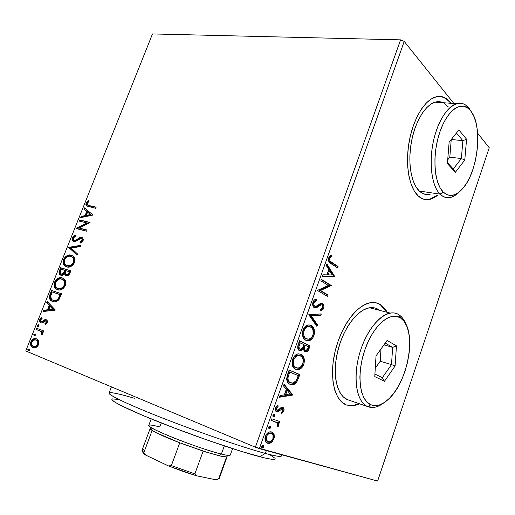 <?xml version="1.0" encoding="UTF-8"?>
<svg xmlns="http://www.w3.org/2000/svg" width="515" height="515" viewBox="0 0 515 515"><rect width="100%" height="100%" fill="white"/><g stroke="black" fill="none" stroke-linecap="round" stroke-linejoin="round"><path stroke-width="0.77" d="M425.1 199.543L429.542 199.337L437.216 195.378L431.699 198.674L426.768 199.659L425.113 199.55M441.136 96.569L445.758 98.487L451.056 103.303L446.222 98.52L441.6 96.601L436.611 96.685L431.448 98.835L426.311 103L421.431 109.045L417.021 116.757L413.281 125.808L410.371 135.812L408.434 146.324L407.545 156.895L407.732 167.053L408.974 176.368L411.202 184.467L414.292 191.033L418.109 195.848L422.48 198.764L427.218 199.723L432.143 198.745L437.66 195.449L429.986 199.408C425.68 200.354 421.721 199.17 418.109 195.848C409.18 187.602 405.08 164.909 409.103 142.005C413.075 119.094 424.572 100.019 435.671 96.929C441.284 95.442 446.157 97.238 450.303 102.318L449.846 102.279C446.975 98.732 443.673 96.775 439.939 96.402L439.958 96.402M346.589 405.06L352.376 405.685L359.187 403.676L356.515 404.784M380.192 304.603L384.357 308.421L386.475 311.581L380.192 304.603L386.92 311.691L384.802 308.53L380.643 304.719L375.744 302.736L370.279 302.73L364.446 304.745L358.472 308.768L352.601 314.665L347.091 322.242L342.185 331.197L338.104 341.149L335.04 351.674L333.121 362.296L332.445 372.557L333.012 382.008L334.789 390.248L337.679 396.962L341.529 401.893L346.164 404.893L351.378 405.904L356.953 404.932L359.625 403.824L352.814 405.839L346.164 404.893C334.319 400.374 328.988 376.896 335.091 351.455C341.078 326.008 357.095 304.623 370.51 302.691C374.251 302.112 377.63 302.788 380.643 304.719L376.253 302.846M259.354 448.636L404.23 41.4L453.895 103.515L404.23 41.4L259.354 448.636L377.624 481.062L255.369 447.207L25.75 350.953L152.492 33.939L400.586 39.855L255.369 447.207L259.354 448.636M477.617 133.192L489.25 147.741L377.624 481.062L489.25 147.741L477.617 133.192M271.527 431.905L273.182 433.978L274.102 434.345L272.087 432.098L269.274 432.053L266.68 433.945L265.18 436.997L264.903 438.954L265.682 441.735L266.976 442.984L268.502 443.415L270.259 443.106L272.396 441.606L274.334 437.628L274.102 434.345L273.182 433.978L273.072 438.523L273.993 438.889L274.102 434.345L271.708 431.956L270.369 431.802C268.386 431.892 266.725 433.398 265.392 436.334C264.543 440.312 265.309 442.63 267.691 443.273L268.985 443.415L271.173 442.63L273.993 438.889L273.072 438.523L270.253 442.256L271.173 442.63L270.253 442.256L268.064 443.042L266.873 442.926L269.339 442.733L271.946 440.679M271.785 418.811L271.238 420.356L277.218 422.854L277.836 424.186L277.347 425.808L277.958 426.813L278.834 424.798L278.248 422.654L279.445 423.04L279.98 421.515L271.785 418.811L271.238 420.356L276.748 422.429L277.74 425.171L277.347 425.808L277.958 426.813L278.647 425.744L278.248 422.654L279.445 423.04L279.98 421.515L271.785 418.811M283.855 411.022L283.939 408.569L282.445 407.294L280.907 407.674L278.171 410.223L276.845 410.037L276.491 408.395L278.222 406.174L277.778 405.022L275.731 407.314L275.325 410.037L276.561 411.781L278.441 411.672L281.86 408.878L282.613 409.135L282.954 410.094L282.529 411.356L281.299 412.425L281.673 413.558L283.668 411.472L283.855 411.022L282.935 410.674L281.402 412.74L282.935 410.674L283.855 411.022C284.319 408.987 283.958 407.771 282.774 407.378L281.357 407.423L277.714 410.365L277.263 410.313L276.613 407.977L278.222 406.174L277.778 405.022L275.538 407.79C275.029 410.062 275.441 411.421 276.761 411.865L278.203 411.794L281.898 408.871L282.838 410.77L281.299 412.425L281.673 413.558L283.855 411.022M287.499 374.605L286.598 379.008L287.319 381.782L289.211 383.868L292.378 384.744L294.284 384.261L296.634 382.259L299.885 374.579L289.134 370.002L287.499 374.605C286.037 380.051 286.919 383.295 290.138 384.338L292.707 384.724L296.82 381.995L299.885 374.579L289.134 370.002L287.499 374.605M299.537 340.737L297.683 346.73L297.87 348.584L299.009 350.393L299.981 350.87L301.436 350.728L303.341 348.913L304.333 351.391L306.013 351.996L307.783 351.069L309.077 348.565L310.036 345.842L299.537 340.737L298.14 344.657C297.322 347.844 297.786 349.865 299.537 350.709L300.799 350.908L303.341 348.913L304.925 351.784L306.161 351.983C307.429 351.764 308.401 350.625 309.077 348.565L310.036 345.842L299.537 340.737M308.865 314.491L316.905 326.42L317.465 324.823L311.343 315.978L320.748 315.547L321.309 313.95L308.775 314.742L316.905 326.42L317.465 324.823L311.343 315.978L320.748 315.547L321.309 313.95L308.865 314.491M320.832 280.83L328.312 285.432L317.414 290.441L327.501 296.434L328.016 294.979L320.536 290.512L331.351 285.535L321.354 279.349L320.832 280.83L328.312 285.432L317.414 290.441L327.501 296.434L328.016 294.979L320.536 290.512L331.351 285.535L321.354 279.349L320.832 280.83M331.576 262.187L330.102 261.008L329.574 259.547L329.954 257.983L331.634 256.219L331.132 254.964L329.787 255.994L328.615 258.054L328.364 259.991L328.892 261.742L337.57 267.942L338.078 266.5L330.63 261.974L338.078 266.5L331.576 262.187C330.212 261.82 329.594 260.577 329.735 258.453L331.634 256.219L331.132 254.964L328.705 257.783C328.203 261.041 328.95 262.972 330.958 263.577L337.57 267.942L338.078 266.5L337.138 266.287L336.746 267.394L337.138 266.287L330.63 261.974L331.576 262.187M334.596 276.362L326.851 263.892L326.285 265.489L328.802 269.525L326.903 274.868L322.976 274.791L322.403 276.401L334.512 276.607L333.565 276.381L334.596 276.362L326.851 263.892L326.285 265.489L328.802 269.525L326.903 274.868L322.976 274.791L322.403 276.401L334.596 276.362M312.966 302.054L312.663 304.835L314.079 307.552L316.487 307.777L320.407 305.131L321.656 304.841L322.718 305.949L322.744 307.191L322.178 308.44L320.427 309.451L320.639 310.951L323.047 309.386L323.761 307.835L323.909 305.878L323.246 304.153L322.087 303.309L320.349 303.528L316.043 306.316L315.135 306.348L314.298 305.717L313.835 304.352L314.066 302.543L315.38 300.985L316.86 300.509L316.764 299.009L314.208 300.084L312.966 302.054C312.335 304.925 312.785 306.811 314.317 307.706L315.882 307.944L321.173 304.829L322.03 304.989L322.622 307.629L320.427 309.451L320.639 310.951L323.639 308.234C324.186 305.801 323.806 304.223 322.506 303.496L320.703 303.367L316.043 306.316L314.858 306.232C313.88 305.64 313.616 304.41 314.066 302.543L316.86 300.509L316.448 299.054C315.071 299.073 313.912 300.071 312.966 302.054M311.89 326.542L309.708 324.939L310.648 325.21L308.041 324.984L305.794 326.053L303.747 328.435L302.517 331.905L302.524 335.323L303.464 337.995L304.989 339.771L307.918 340.846L310.127 340.318L312.315 338.587L313.989 335.542L314.581 332.021L314.06 329.001L312.431 326.388L310.185 325.158C313.152 326.607 314.111 329.973 313.056 335.265L313.989 335.542C315.045 330.244 314.092 326.87 311.124 325.428L308.318 324.933C306.161 325.171 304.391 326.896 302.994 330.096C301.899 335.535 302.865 338.947 305.897 340.331L308.582 340.808C310.783 340.576 312.586 338.825 313.989 335.542L313.056 335.265C311.652 338.542 309.85 340.299 307.648 340.524L306.258 340.492L308.079 340.447L310.313 339.334L312.721 336.121L313.648 331.75L312.817 327.997M301.719 355.26L300.419 354.062L297.754 353.96L295.462 355.125L293.383 357.59L292.14 361.092L292.166 364.491L293.132 367.098L294.702 368.785L297.696 369.725L299.949 369.094L302.176 367.272L303.869 364.169L304.462 360.648L303.914 357.674L302.241 355.15L299.968 353.966C303.007 355.26 303.998 358.562 302.942 363.867L303.869 364.169C304.925 358.858 303.94 355.556 300.902 354.262L298.314 353.85C296.022 354.075 294.123 355.878 292.623 359.277C291.522 364.723 292.526 368.064 295.629 369.3L298.095 369.693C300.438 369.48 302.363 367.639 303.869 364.169L302.942 363.867C301.436 367.337 299.511 369.178 297.168 369.384L295.616 369.294L299.022 368.785L301.655 366.429M292.732 394.812L284.074 384.235L283.482 385.896L286.295 389.321L284.325 394.876L280.044 395.578L279.445 397.252L292.732 394.812L291.722 394.728L292.732 394.812L284.074 384.235L283.482 385.896L286.295 389.321L284.325 394.876L280.044 395.578L279.445 397.252L292.642 395.063L291.722 394.728L279.632 396.73L291.805 394.484L292.732 394.812M274.321 414.189L273.587 414.298L272.918 415.154L272.899 416.229L273.407 416.757L274.521 416.32L274.83 414.717L273.993 414.15L272.918 415.154L273.735 416.802L274.804 415.792L274.321 414.189M270.118 426.027L269.371 426.143L268.701 427.012L268.682 428.087L269.197 428.602L270.317 428.145L270.632 426.542L269.802 425.989L268.701 427.012L269.512 428.641L270.607 427.617L270.118 426.027M263.223 445.423L262.47 445.565L261.794 446.447L261.781 447.516L262.302 448.018L263.435 447.522L263.751 445.919L262.94 445.391L261.794 446.447L262.586 448.044L263.725 446.988L263.223 445.423M38.541 340.981L37.659 339.585L35.747 338.58L33.533 338.864L32.052 339.887L30.939 341.683L30.514 343.756L31.724 346.827L33.243 347.728L35.149 347.78L36.687 347.071L37.988 345.668L38.76 343.717L38.78 341.793L37.344 339.301L36.423 338.773C34.376 337.93 32.548 338.902 30.939 341.683C30.224 344.213 30.591 346.022 32.039 347.11L32.902 347.606L35.953 347.496L38.458 344.728L38.541 340.981M36.481 328.177L36.005 329.368L40.292 331.113L41.477 332.085L41.857 333.443L41.419 334.28L41.973 335.162L42.758 333.585L42.217 331.776L43.299 332.194L43.775 330.99L36.481 328.177L36.005 329.368L40.872 331.473L41.973 335.162L42.59 334.344L42.217 331.776L43.299 332.194L43.775 330.99L36.481 328.177M47.226 322.705L47.271 320.723L45.899 319.615L44.515 319.841L42.082 321.727L40.897 321.508L40.685 319.854L42.101 318.508L41.702 317.575L39.739 319.654L39.546 321.347L40.479 322.789L42.121 322.989L45.578 320.864L46.369 322.165L44.902 323.684L45.256 324.624L46.839 323.381L47.226 322.705L46.756 320.015L46.202 319.699L44.921 319.661L42.082 321.727L40.981 321.579L40.685 319.854L42.101 318.508L41.702 317.575L39.739 319.654L40.279 322.648L42.121 322.989L44.979 320.948L45.758 320.909L46.292 322.442L44.902 323.684L45.256 324.624L47.226 322.705M50.142 293.981L49.382 297.065L50.064 299.55L51.828 301.185L54.777 301.899L56.56 301.526L58.749 299.936L61.697 293.801L51.571 290.421L50.142 293.981L50.843 294.258L52.26 290.698L51.571 290.421L50.142 293.981C48.996 297.001 49.26 299.196 50.94 300.573L52.685 301.558C54.687 302.453 56.766 301.841 58.922 299.724L61.697 293.801L51.571 290.421L61.684 293.846L52.26 290.698L50.843 294.258L50.142 293.981M60.635 267.723L59.038 272.351L59.244 273.742L60.352 275.042L62.643 275.152L64.414 273.639L65.431 275.486L67.072 275.86L68.778 275.029L69.976 272.995L70.838 270.813L60.635 267.723L70.806 270.896L60.635 267.723L59.425 270.761C58.807 272.538 58.968 273.858 59.907 274.72L60.854 275.248C62.058 275.641 63.248 275.107 64.414 273.639L65.154 275.268L66.017 275.757C67.639 276.233 68.959 275.313 69.976 272.995L70.838 270.813L60.635 267.723M68.791 247.316L77.025 255.26L77.533 253.979L71.205 248.095L80.495 246.537L81.003 245.262L68.791 247.316L69.461 247.631L80.816 245.719L69.461 247.631L68.791 247.316L77.025 255.26L77.533 253.979L71.205 248.095L80.495 246.537L81.003 245.262L68.791 247.316M79.265 221.096L86.938 222.963L76.272 228.596L86.591 231.196L87.054 230.031L79.336 228.094L90.073 222.441L79.722 219.95L79.265 221.096L86.938 222.963L76.375 228.332L86.591 231.196L87.054 230.031L79.336 228.094L90.073 222.441L79.722 219.95L79.265 221.096M89.217 205.594L87.144 204.487L87.389 203.032L89.005 201.397L88.445 200.638L86.057 203.399L85.889 204.809L86.481 205.916L95.7 208.298L96.163 207.139L89.874 205.942L96.086 207.326L89.874 205.942L87.395 204.906L87.19 203.412L89.005 201.397L88.445 200.638L86.134 203.193L86.372 205.807L95.7 208.298L96.163 207.139L89.217 205.594M93.003 215.07L84.544 207.886L84.048 209.135L86.732 211.42L85.052 215.631L81.145 216.397L80.643 217.645L93.003 215.07L84.544 207.886L84.048 209.135L86.732 211.42L85.052 215.631L81.145 216.397L80.643 217.645L93.003 215.07M74.521 240.544L73.69 240.093L73.426 237.879L76.072 235.96L75.93 234.885L72.351 237.685L72.145 239.752L72.956 241.155L75.402 241.548L79.96 238.69L81.376 238.445L82.11 239.057L82.188 239.977L81.396 241.258L79.934 242.011L80.211 243.099L82.58 241.58L83.346 239.906L82.574 237.64L80.919 237.203L75.776 240.202L73.98 240.312L73.362 239.597L73.342 238.11L73.954 237.074L76.072 235.96L75.93 234.885L73.478 236.07L72.351 237.685L73.021 238.007L75.995 235.387L75.119 235.748M71.282 255.15L69.332 254.964L67.227 255.575L65.173 257.062L63.937 258.813L63.229 260.873L63.319 263.423L64.066 265.071L65.766 266.558L68.617 267.137L70.761 266.551L72.866 265.032L74.121 263.223L74.894 260.584L74.514 258.028L72.982 256L71.282 255.15C68.392 254.281 65.849 255.73 63.641 259.483C62.791 262.354 63.152 264.472 64.723 265.837L66.647 266.905C69.57 267.864 72.164 266.403 74.43 262.541C75.235 259.734 74.887 257.667 73.368 256.341L71.282 255.15M62.218 277.888L60.281 277.649L57.835 278.403L56.135 279.684L54.738 281.776L54.184 283.52L54.255 286.115L55.408 288.349L57.107 289.559L59.508 290.009L61.646 289.462L63.744 287.969L65.16 285.819L65.785 283.488L65.418 280.881L63.905 278.789L62.218 277.888C59.354 276.935 56.811 278.345 54.596 282.117C53.721 285.143 54.127 287.357 55.813 288.754L57.551 289.733C60.455 290.769 63.042 289.353 65.308 285.471C66.145 282.49 65.74 280.315 64.092 278.956L62.218 277.888M55.272 309.959L47.168 301.442L46.653 302.73L49.228 305.44L47.489 309.785L43.659 310.223L43.138 311.511L55.195 310.159L47.168 301.442L46.653 302.73L49.228 305.44L47.489 309.785L43.659 310.223L43.138 311.511L55.272 309.959M38.689 324.662L37.466 325.345L37.898 326.652L39.121 325.976L38.689 324.662L37.466 325.345L37.685 326.529L39.121 325.976L38.689 324.662M35.033 333.823L33.81 334.499L34.235 335.819L35.458 335.149L35.033 333.823L33.81 334.499L34.035 335.703L35.458 335.149L35.033 333.823M29.046 348.822L27.823 349.479L28.241 350.824L29.213 350.567L29.484 349.292L29.046 348.822L27.823 349.479L28.241 350.824L29.464 350.161L29.046 348.822M152.492 33.939L400.586 39.855L404.23 41.4L400.586 39.855L255.369 447.207L25.75 350.953L152.492 33.939M350.94 405.749L352.814 405.839M86.372 205.807L87.183 206.296L86.79 203.541L86.134 203.193L86.79 203.541L88.838 201.172L86.79 203.541L86.514 204.783L86.893 206M88.091 205.292L89.462 205.846M89.082 205.743L88.619 205.588M81.505 217.478L81.808 216.731L81.145 216.397L81.808 216.731L85.715 215.972L85.052 215.631L85.715 215.972L87.389 211.762L84.048 209.135L84.705 209.476L85.136 208.388L84.705 209.476L87.389 211.762L85.715 215.972L81.808 216.731L81.505 217.478M91.104 214.922L87.595 212.161L91.104 214.922L90.447 214.581L86.308 215.386L86.971 215.727L91.104 214.922L86.971 215.727L86.308 215.386L87.595 212.161L91.104 214.922M79.992 221.276L80.385 220.278L79.722 219.95L90.009 222.602L80.385 220.278L79.992 221.276M79.999 228.422L86.996 230.179L79.999 228.422M76.993 228.776L76.375 228.332L77.038 228.66L87.602 223.298L86.938 222.963L87.602 223.298L76.993 228.776M75.473 240.331L74.315 240.447L76.143 240.653L75.473 240.331L76.143 240.653L78.55 239.16L77.881 238.838L75.473 240.331M79.98 237.454L77.881 238.838L78.55 239.16L80.649 237.776L79.98 237.454L82.464 237.589L79.98 237.454M81.486 241.941L80.61 242.333L82.748 240.647L82.078 240.325L79.934 242.011L80.746 242.88L79.934 242.011L80.211 243.099L83.14 240.621L82.767 237.808L81.795 237.267L82.535 237.608L81.125 237.615L79.439 238.509M73.774 241.587L73.021 238.007L72.351 237.685L72.847 241.052L73.838 241.606L81.376 238.445L81.885 238.728L82.078 240.325L82.748 240.647L82.555 239.05L81.924 238.748M74.823 235.909L73.021 238.007L73.001 240.621M73.227 241.02L73.626 241.471M82.773 239.366L82.812 240.473L82.059 241.58M78.995 238.825L78.544 239.166M77.958 239.597L76.445 240.518M75.84 240.75L75.254 240.808M77.121 255.022L68.714 247.515L69.461 247.631L77.121 255.022M66.358 266.809L65.405 266.133C63.834 264.768 63.474 262.65 64.317 259.785L63.641 259.483L64.317 259.785C66.525 256.032 69.074 254.59 71.958 255.459L68.971 255.466L66.853 256.502M65.978 257.243L64.317 259.785L63.815 262.515L64.394 264.762L66.145 266.686M67.085 265.746L67.806 266.03C70.124 266.783 72.197 265.631 74.025 262.586L72.351 264.916M72.209 256.908L72.615 257.133M73.439 257.861L74.398 260.899L74.025 262.586L73.349 262.283C71.514 265.334 69.441 266.48 67.124 265.734L65.534 264.845C64.278 263.751 64.002 262.051 64.69 259.747C66.474 256.753 68.514 255.614 70.819 256.328L72.486 257.262C73.703 258.343 73.986 260.017 73.349 262.283L74.025 262.586C74.669 260.32 74.379 258.652 73.169 257.564L71.74 256.708M71.939 265.238L70.22 266.068L68.559 266.191M68.192 266.126L67.806 266.03M66.132 275.783L65.102 273.935L64.414 273.639L65.102 273.935L66.132 275.783M60.944 275.274L60.596 275.016C59.656 274.154 59.489 272.834 60.107 271.057L59.425 270.761L60.107 271.057L61.324 268.019L59.727 272.647L59.933 274.032L60.944 275.274M65.424 271.244L65.663 270.652L65.424 271.244L64.742 270.948L65.424 271.244L63.976 273.78L62.309 274.431M65.032 272.178L64.69 272.866M66.821 274.72L67.156 274.856C68.115 275.152 68.901 274.598 69.506 273.201L68.823 272.905C68.218 274.302 67.433 274.856 66.467 274.566L65.849 274.212L66.023 270.678L69.995 271.972L69.313 271.675L68.823 272.905L69.506 273.201L69.995 271.972L68.469 274.688M67.851 274.926L67.459 274.926M61.716 274.244L60.744 273.748L60.667 270.549L61.208 269.203L65.663 270.652L64.98 270.356L63.873 272.789L64.562 273.079L63.873 272.789L61.324 274.077L62.006 274.366L64.562 273.079M68.823 272.905L67.78 274.398L66.068 274.386L65.341 272.944L66.023 270.678L69.313 271.675L68.823 272.905M57.365 289.636L56.502 289.037C54.822 287.634 54.416 285.426 55.285 282.4L54.596 282.117L55.285 282.4C57.5 278.634 60.043 277.225 62.907 278.177L61.961 277.971M61.536 277.933L57.828 279.117M56.946 279.851L55.588 281.731L54.873 283.797L54.951 286.392L56.096 288.632M55.813 288.754L57.068 289.456M62.804 279.491L63.551 279.896M63.796 280.076L64.118 280.366M64.369 280.649L65.186 282.362L65.244 284.325L64.678 286.012L63.248 287.801M62.836 288.123L61.118 288.921L58.716 288.831C61.021 289.642 63.088 288.522 64.929 285.465L64.233 285.181C62.399 288.245 60.326 289.366 58.028 288.548L56.586 287.737C55.247 286.623 54.931 284.847 55.639 282.413C57.429 279.407 59.463 278.293 61.749 279.072L63.255 279.909C64.575 281.016 64.903 282.774 64.233 285.181L64.929 285.465C65.592 283.063 65.263 281.306 63.944 280.199L62.463 279.368L63.924 280.701L64.613 282.941L64.233 285.181L62.959 287.138L60.429 288.645L57.313 288.245L55.665 286.514L55.26 285.085L55.446 282.973L56.18 281.357L58.53 279.317L60.203 278.873L62.463 279.368M58.182 288.612L58.716 288.831M52.833 301.61L51.635 300.844C49.955 299.466 49.691 297.271 50.843 294.258L50.097 297.001L50.303 298.848L51.384 300.606L52.833 301.61M54.648 300.85L53.863 300.644C55.504 301.378 57.184 300.844 58.91 299.035L58.208 298.764L58.91 299.035L60.558 295.707L59.862 295.43L60.558 295.707L60.867 294.921L60.178 294.644L58.208 298.764C56.489 300.573 54.802 301.108 53.161 300.374L51.751 299.582L50.612 296.46L52.124 291.947L60.867 294.921L58.176 299.839M57.68 300.219L55.053 300.902M43.987 311.421L44.361 310.481L43.659 310.223L48.198 310.049L47.489 309.785L48.198 310.049L49.923 305.71L46.653 302.73L47.348 303L47.734 302.041L47.348 303L49.923 305.71L48.198 310.049L44.361 310.481L43.987 311.421M53.483 309.451L50.052 306.316L53.483 309.451L48.725 309.644L53.483 309.451L48.725 309.644L50.052 306.316L53.483 309.451M47.097 322.145L46.723 323.15L45.61 323.935L45.764 324.341L44.902 323.684L45.61 323.935L47 322.693L46.292 322.442L47 322.693L46.73 321.315L46.157 321.109M40.872 322.796L40.447 319.912L39.739 319.654L40.447 319.912L41.921 318.083L40.267 320.491L40.749 322.66M41.985 322.004L41.271 321.753L42.79 321.978L42.082 321.727L42.79 321.978L44.052 320.993L43.344 320.736L44.052 320.993L45.623 319.918L44.921 319.661L46.524 319.854L45.423 319.995L44.052 320.993M43.736 321.283L42.951 321.901M42.79 321.978L42.172 322.055M46.633 321.244L47.039 321.791M38.76 324.959L38.11 325.821L38.31 326.697L38.181 325.589L37.466 325.345L38.181 325.589L38.998 324.875M43.305 332.169L42.217 331.776L43.305 332.169M42.14 334.525L41.419 334.28L42.133 334.525L42.481 334.035L41.767 333.791L42.481 334.035L41.58 331.718L36.005 329.368L36.72 329.613L37.183 328.448L36.72 329.613L39.153 330.559M41 331.357L41.445 331.615M41.998 332.098L42.481 334.035M35.104 334.106L34.486 334.853L34.666 335.864L34.524 334.737L33.81 334.499L34.524 334.737L35.329 334.029M33.501 347.799L32.902 347.606L33.501 347.799M32.445 347.059L32.76 347.342C31.306 346.254 30.939 344.445 31.66 341.921L30.939 341.683L31.66 341.921C33.024 339.411 34.66 338.387 36.559 338.838L34.827 338.896M34.254 339.102L33.636 339.417M33.095 339.816L31.66 341.921L31.241 344.316M31.338 344.953L32.188 346.769M38.541 343.466L38.104 344.973L36.842 346.338L35.129 346.853L33.977 346.576M34.093 346.634C35.612 347.31 37.009 346.627 38.277 344.593L37.556 344.361C36.288 346.395 34.898 347.078 33.372 346.395L32.703 346.016C31.615 345.243 31.318 343.917 31.827 342.037C33.05 340.003 34.421 339.314 35.934 339.977L36.404 340.132M36.893 340.325L37.923 341.2L38.548 343.035M35.934 339.977L36.681 340.402C37.737 341.188 38.026 342.507 37.556 344.361L38.277 344.593C38.747 342.745 38.451 341.426 37.395 340.64L35.934 339.977L37.209 340.962L37.724 342.095L37.782 343.569L37.177 345.089L35.548 346.402L33.372 346.395L31.827 344.896L31.827 342.037L33.501 340.112L35.934 339.977M29.123 349.08L28.505 349.827L28.698 350.87L28.544 349.711L27.823 349.479L28.544 349.711L29.316 349.009M86.308 215.386L87.595 212.161L90.447 214.581L86.308 215.386M67.124 265.734L65.753 265.038L64.555 263.384L64.298 261.42L64.806 259.476L65.933 257.815L67.581 256.637L69.261 256.167L71.534 256.599L72.763 257.552L73.594 259.219L73.658 261.15L73.098 262.824L70.401 265.45L67.124 265.734M64.742 270.948L62.965 273.761L61.626 274.141L60.564 273.549L60.216 272.017L61.208 269.203L64.98 270.356L64.742 270.948M60.178 294.644L58.343 298.578L56.315 300.309L53.161 300.374L51.79 299.614L50.837 298.282L50.676 296.054L52.124 291.947L60.178 294.644M48.725 309.644L50.052 306.316L52.781 309.187L48.725 309.644M328.86 260.345L328.782 258.24L330.681 256.013L330.45 255.421L330.681 256.013L331.634 256.219L330.681 256.013L329.272 257.378L330.218 257.59L329.272 257.378L328.782 258.24L329.735 258.453L328.782 258.24C328.641 260.365 329.259 261.607 330.63 261.974L329.156 260.796M326.555 264.723L333.656 276.143L326.555 264.723M328.654 270.587L327.205 274.669L328.152 274.894L327.205 274.669L328.654 270.587L329.6 270.813L328.654 270.587M332.194 274.971L328.152 274.894L329.6 270.813L332.194 274.971L328.152 274.894L329.6 270.813L332.194 274.971M321.251 279.645L331.351 285.535L330.411 285.304L331.248 285.844L330.308 285.613L319.59 290.273L328.016 294.979L327.077 294.741L326.658 295.932L327.077 294.741L319.59 290.273L330.411 285.304L321.251 279.645M315.907 300.264L315.85 299.196L315.914 300.264L316.86 300.509L315.875 300.271L313.126 302.299L314.066 302.543L313.126 302.299C312.669 304.159 312.933 305.382 313.918 305.981L314.556 306.148M321.624 309.682L322.577 308.292L323.002 306.386L322.834 304.957L321.508 303.219L322.506 303.496L321.566 303.251C322.873 303.979 323.246 305.556 322.705 307.983L323.639 308.234L322.705 307.983L320.562 310.371L321.341 309.914M321.09 304.738L319.474 304.88L320.407 305.131L319.474 304.88L317.819 306.122L318.759 306.374L317.819 306.122L314.362 307.725M314.974 307.68L319.223 305.047M319.474 304.88L320.105 304.61M320.311 304.571L320.723 304.597M313.622 305.768L313.107 305.022M312.978 304.629L313.378 301.751L315.553 300.329M320.266 313.995L319.809 315.289L320.748 315.547L310.397 315.714L311.343 315.978L310.397 315.714L316.532 324.559L317.465 324.823L316.532 324.559L316.223 325.441L316.532 324.559L310.397 315.714L319.809 315.289L320.266 313.995M312.483 327.379L312.193 326.935M302.872 335.065L302.659 332.864L303.161 330.321C302.26 334.705 303.039 337.454 305.492 338.561L306.431 338.844C303.979 337.731 303.2 334.988 304.101 330.598C305.215 328.068 306.631 326.703 308.343 326.51L310.603 326.916C312.991 328.068 313.764 330.785 312.914 335.072C311.787 337.628 310.358 339.005 308.633 339.211L305.118 338.349M304.764 338.11L303.245 336.147M309.361 326.504L307.404 326.24C305.691 326.426 304.275 327.791 303.161 330.321L304.101 330.598L303.161 330.321L303.766 328.995M304.185 328.351L306.303 326.581L309.283 326.471M305.492 338.561L305.878 338.728M306.264 351.301L307.371 350.052L309.109 345.559L299.485 340.885L310.036 345.842L309.109 345.559L308.144 348.275L309.077 348.565L308.144 348.275C307.474 350.335 306.502 351.475 305.228 351.694L305.672 351.591M301.97 349.228L302.402 348.623L303.341 348.913L302.402 348.623L299.382 350.631L301.507 349.749M298.758 348.674L298.011 347.194L298.294 344.96M298.546 344.207L299.485 344.496L300.097 342.778L304.037 344.677L302.801 347.754L300.889 349.344L300.071 349.209C298.816 348.449 298.623 346.878 299.485 344.496L298.546 344.207L299.157 342.488L298.546 344.207C297.683 346.589 297.876 348.159 299.138 348.919L299.563 349.054M303.908 345.681L303.908 345.674C303.116 347.895 303.316 349.337 304.507 350L305.434 350.29C304.249 349.627 304.05 348.185 304.848 345.958L305.118 345.198L308.453 346.807L307.912 348.346L306.187 350.425L304.951 350.136M304.153 349.775L303.432 348.449L303.683 346.37M303.908 345.674L304.178 344.908L303.908 345.674L304.848 345.958L303.908 345.674M305.118 345.198L308.453 346.807L307.442 349.408L306.084 350.438L305.08 350.058L304.365 348.739L305.118 345.198M300.071 349.209L299.138 348.919L300.071 349.209L299.37 348.578L298.919 346.775L300.097 342.778L299.157 342.488L304.037 344.677L302.17 348.616L301.088 349.305L300.071 349.209M302.202 365.547L303.528 360.861L302.672 356.663M302.324 356.058L302.028 355.64M292.745 364.768L292.314 362.315L292.816 359.419C291.915 363.815 292.726 366.506 295.237 367.491L296.164 367.8C293.659 366.809 292.855 364.118 293.756 359.721C294.953 357.037 296.466 355.601 298.288 355.427L300.374 355.762C302.826 356.792 303.625 359.457 302.775 363.757C301.552 366.48 300.013 367.929 298.166 368.103L294.844 367.292M294.49 367.079L292.932 365.199M299.415 355.453L297.355 355.131C295.533 355.305 294.02 356.734 292.816 359.419L293.756 359.721L292.816 359.419L293.428 358.073M293.853 357.41L296.009 355.556L299.054 355.311M295.237 367.491L295.964 367.729M290.325 384.344L293.357 383.945L295.513 382.194L298.957 374.27L289.108 370.079L299.885 374.579L298.957 374.27L297.915 377.212L298.842 377.521L297.915 377.212L295.9 381.673L296.82 381.995L295.9 381.673L291.78 384.402L289.984 384.267M288.194 373.336L288.78 371.688L298.269 375.615L296.099 380.785L292.707 383.134L289.108 382.194M288.522 381.776L287.988 381.222M287.57 380.579L287.01 377.939L287.846 374.341M289.745 382.503L290.679 382.825C288.915 382.33 288.014 380.656 287.969 377.817L287.035 377.495C287.08 380.334 287.982 382.008 289.745 382.503L290.235 382.677M287.969 377.817L289.134 373.632L288.2 373.317L287.035 377.495L287.969 377.817L289.713 371.997L288.78 371.688L288.2 373.317L289.134 373.632L289.713 371.997L298.269 375.615L296.099 380.785L294.773 382.278L293.338 383.018L291.303 383.031L289.173 381.834L288.207 380.218L287.969 377.817M283.874 384.802L291.805 394.484L283.874 384.802M286.263 390.08L284.756 394.323L285.683 394.657L284.756 394.323L286.263 390.08L287.19 390.409L286.263 390.08M290.093 393.93L285.683 394.657L287.19 390.409L290.093 393.93L285.683 394.657L287.19 390.409L290.093 393.93M281.351 408.575L282.272 408.916L280.488 408.678L281.409 409.026L280.488 408.678L279.111 409.908L280.038 410.255L279.111 409.908L277.282 411.446L278.203 411.794L276.259 411.607L277.752 411.182L280.488 408.678M276.684 406.238L277.295 405.826L277.141 405.44L278.222 406.174L277.295 405.826L275.68 407.629L276.613 407.977L275.68 407.629L276.336 409.966L277.263 410.313L276.336 409.966M283.012 408.221L282.317 407.275L282.935 410.674L283.134 408.659M275.628 409.18L275.615 407.835L276.401 406.49M280.714 408.582L281.151 408.53M273.594 415.966L273.819 414.189L273.877 415.438L274.804 415.792L273.877 415.438L272.982 416.403M279.046 421.206L278.518 422.686L279.445 423.04L277.328 422.294L278.248 422.654L277.328 422.294L277.727 425.384L278.647 425.744L277.727 425.384L277.437 425.957L277.913 424L277.328 422.294L278.518 422.686L279.046 421.206M274.843 421.547L273.092 420.91M273.8 421.148L274.495 421.405M269.397 427.778L269.635 426.027L269.68 427.25L270.607 427.617L269.68 427.25L268.759 428.242M266.97 442.977L267.691 443.273L266.97 442.977M272.544 439.726L273.42 437.261L273.446 434.93L272.75 433.102L271.527 431.911M270.227 433.121L269.178 433.012C267.729 433.038 266.5 434.126 265.502 436.263L266.429 436.636C267.427 434.499 268.65 433.411 270.105 433.379L271.154 433.495C272.924 433.971 273.536 435.671 272.982 438.587C271.965 440.705 270.723 441.786 269.261 441.838L268.231 441.728C266.448 441.278 265.843 439.585 266.429 436.636L265.502 436.263C264.922 439.205 265.521 440.904 267.311 441.349L265.521 439.765L265.347 436.759M265.695 435.78L267.768 433.443L269.667 433.012M271.154 433.495L270.233 433.128L272.178 434.055L273.085 435.503L272.892 438.832L270.71 441.374L269.422 441.825L267.961 441.632L266.307 439.804L266.429 436.636L267.407 434.885L268.688 433.81L271.154 433.495M270.69 433.308L270.233 433.128M262.515 447.142L262.772 445.423L262.805 446.608L263.725 446.988L262.805 446.608L261.832 447.632M306.431 338.844L305.034 337.763L304.005 335.986L303.599 333.495L303.876 331.319L304.7 329.272L306.341 327.392L308.137 326.549L309.83 326.607L311.974 328.01L312.972 329.787L313.133 334.364L311.948 336.952L310.339 338.542L308.041 339.25L306.431 338.844M296.164 367.8L294.735 366.796L293.679 365.077L293.247 362.618L293.531 360.449L294.361 358.376L296.028 356.431L297.857 355.511L299.588 355.485L301.784 356.786L302.814 358.504L303.238 360.912L302.994 363.043L301.796 365.663L300.161 367.324L297.812 368.128L296.164 367.8M281.029 455.234C282.819 457.269 277.585 456.663 265.341 453.432L259.669 456.696C271.366 459.689 276.446 460.185 274.913 458.196L269.693 454.603M111.427 386.868L109.071 393.016C107.629 394.805 129.909 405.382 165.849 419.339C201.719 433.282 244.413 447.85 265.341 453.432L266.358 450.554L265.341 453.432C275.448 456.116 280.772 456.992 281.319 456.045L281.763 454.777M274.617 459.283L271.09 459.187L264.272 457.841L241.49 451.436L209.547 440.866L174.366 428.029L142.958 415.489L121.173 405.62L114.974 402.221L112.103 399.975L111.897 399.299L112.482 398.919L118.695 399.492M112.791 398.868C107.378 399.37 125.969 408.968 160.635 422.699C195.198 436.405 238.683 451.269 259.669 456.696L265.341 453.432C243.35 447.574 197.174 431.705 160.487 417.247C123.697 402.762 104.191 392.913 110.043 392.662C113.345 392.578 121.456 394.445 134.37 398.275M150.541 428.229C149.723 428.48 150.258 429.22 152.144 430.443C156.875 433.373 166.081 437.493 179.761 442.803L203.155 451.108L218.688 455.653L221.366 454.076C210.32 451.34 189.462 444.252 172.873 437.563C155.388 430.373 147.483 426.22 149.163 425.107C150.483 424.817 154.017 425.429 159.759 426.954L161.253 422.944M151.198 418.907L148.79 425.339C144.728 427.173 199.073 448.803 221.366 454.076L224.321 445.906L221.366 454.076C226.883 455.434 229.838 455.788 230.231 455.144L232.58 448.617M230.257 455.073C230.044 455.814 227.083 455.479 221.366 454.076L218.688 455.653C222.783 456.651 225.409 457.063 226.561 456.889L221.476 456.296L207.584 452.511L179.761 442.803L156.309 432.761L152.144 430.443L150.2 428.454L151.577 428.139M219.3 478.345L218.643 478.86L226.561 456.889L218.643 478.86L216.165 479.858L196.427 475.763L194.85 473.871L203.155 451.108L194.85 473.871L171.347 465.605L168.392 465.914L145.636 455.06L143.878 452.55L152.144 430.443L143.878 452.55C142.146 451.249 141.619 450.374 142.307 449.93L143.537 449.627M217.336 479.426L216.165 479.858L196.427 475.763L168.392 465.914L171.347 465.605L179.761 442.803L171.347 465.605L194.85 473.871L196.427 475.763L182.6 471.257L168.392 465.914L145.636 455.06L142.867 452.357M150.2 428.454L142.063 450.181L145.636 455.06C143.312 453.496 142.449 452.434 143.048 451.887M217.356 479.401L219.268 478.435L227.134 456.612M440.061 194.129L443.235 192.063C434.467 183.585 432.162 157.242 438.877 135.065C445.475 112.791 459.116 100.992 468.122 108.33L470.794 111.04L469.217 108.504L466.39 105.627C456.837 97.805 442.327 110.223 435.323 133.823C428.203 157.326 430.72 185.226 440.061 194.129C432.278 186.533 428.924 165.746 432.697 144.85C436.424 123.948 446.705 106.534 456.502 103.708C461.401 102.363 465.637 103.966 469.217 108.504L471.309 111.736L469.217 108.504L470.794 111.04L467.427 107.822L463.603 106.238L459.464 106.393L455.176 108.311L450.902 111.961L446.827 117.214L443.125 123.877L439.958 131.679L437.48 140.286L435.78 149.331L434.943 158.42L434.988 167.163L435.909 175.19L437.653 182.181L440.132 187.872L443.235 192.063L446.814 194.619L450.728 195.488L454.829 194.67L458.949 192.23L462.953 188.297L466.699 183.031L470.053 176.639L472.912 169.338L475.184 161.388L476.787 153.064L477.669 144.644L477.785 136.417L477.135 128.673L475.725 121.688L473.588 115.733L470.794 111.04C483.154 125.757 478.017 171.913 462.74 188.554C455.794 196.344 449.292 197.509 443.235 192.063L440.061 194.129L419.294 191.033L440.061 194.129C445.971 199.472 452.363 198.764 459.245 191.998C456.412 194.87 453.535 196.666 450.612 197.393C446.756 198.307 443.241 197.219 440.061 194.129M443.158 102.717C440.66 101.539 438.014 101.346 435.207 102.131C425.223 104.88 414.897 121.965 411.298 142.507C407.648 163.043 411.266 183.507 419.294 191.033C422.57 194.091 426.175 195.185 430.109 194.309M455.357 172.28L447.4 163.641L449.132 142.159L458.884 129.98L466.571 139.211L464.781 160.043L455.357 172.28L464.781 160.043L466.571 139.211L462.882 140.672L451.282 139.475L462.882 140.672L461.363 158.536L449.814 157.172L451.243 139.52L449.814 157.172L461.363 158.536L453.258 168.997L447.477 162.701L453.258 168.997L455.357 172.28L453.258 168.997L461.363 158.536L464.781 160.043L461.363 158.536L462.882 140.672L466.571 139.211L458.884 129.98L449.132 142.159L447.4 163.641L455.357 172.28M448.256 106.888L444.567 103.509M440.402 101.828L435.915 101.951L431.274 103.914L426.671 107.68L422.306 113.126L418.36 120.04L415.006 128.151L412.406 137.106L410.667 146.524L409.869 155.987L410.024 165.09L411.125 173.458L413.107 180.739L415.875 186.668L419.294 191.033L423.214 193.698L427.476 194.606M456.438 133.031L462.882 140.672L456.438 133.031M447.709 159.843L449.814 157.172L447.709 159.843M367.697 406.593L370.871 404.784C359.605 400.413 356.335 374.296 364.839 349.923C373.182 325.474 390.261 310.938 400.432 317.89L398.971 314.781C388.201 307.346 370.04 322.635 361.182 348.546C352.157 374.366 355.71 402.028 367.697 406.593C357.288 402.473 352.865 381.01 358.492 357.777C364.021 334.538 378.325 314.916 390.196 313.075C393.434 312.534 396.363 313.101 398.971 314.781C402.086 316.841 404.5 320.221 406.219 324.92L401.732 317.137L398.971 314.781L400.432 317.89L396.357 316.287L391.799 316.397L386.932 318.251L381.943 321.817L377.038 326.993L372.416 333.585L368.289 341.336L364.839 349.923L362.219 358.987L360.539 368.122L359.876 376.941L360.249 385.065L361.633 392.153L363.944 397.934L367.073 402.189L370.871 404.784L375.184 405.659L379.832 404.822L384.621 402.344L389.385 398.353L393.956 393.022L398.166 386.559L401.887 379.214L404.983 371.238L407.371 362.908L408.962 354.507L409.695 346.312L409.547 338.613L408.511 331.679L406.605 325.763L403.882 321.103L400.432 317.89L403.039 320.105C416.584 333.456 407.983 381.068 389.192 398.546C382.684 404.854 376.581 406.934 370.871 404.784L367.697 406.593L347.471 399.653L367.697 406.593C372.667 408.517 378.023 407.281 383.784 402.891C380.366 405.517 377.012 407.03 373.723 407.423L367.697 406.593M378.499 309.534L379.69 310.378L378.499 309.534C375.821 307.854 372.834 307.268 369.532 307.764C357.449 309.476 343.067 328.641 337.653 351.462C332.136 374.27 336.829 395.456 347.471 399.653L348.97 400.168M384.448 381.306L374.766 376.594L376.034 355.871L387.087 340.466L396.466 345.868L395.095 365.991L384.448 381.306L395.095 365.991L396.466 345.868L392.655 347.355L383.933 344.863L392.655 347.355L391.503 364.607L380.218 361.221L380.991 348.964L380.218 361.221L391.503 364.607L382.342 377.707L374.92 374.051L382.342 377.707L384.448 381.306L382.342 377.707L391.503 364.607L395.095 365.991L391.503 364.607L392.655 347.355L396.466 345.868L387.087 340.466L376.034 355.871L374.766 376.594L384.448 381.306M374.077 307.796L369.152 307.835L363.905 309.689L358.537 313.326L353.277 318.65L348.346 325.454L343.956 333.488L340.306 342.398L337.563 351.816L335.851 361.33L335.233 370.523L335.728 378.995L337.306 386.405L339.881 392.449L343.325 396.917L347.471 399.653M385.188 343.112L392.655 347.355L385.188 343.112M375.281 368.167L380.218 361.221L375.281 368.167M429.542 199.337L429.986 199.408M72.847 241.052L73.516 241.368M64.723 265.837L65.405 266.133M72.486 257.262L73.169 257.564M65.154 275.268L65.836 275.557M59.907 274.72L60.596 275.016M63.255 279.909L63.944 280.199M50.94 300.573L51.635 300.844M46.022 321.057L46.73 321.315M40.279 322.648L40.988 322.899M37.685 326.529L38.194 326.71M34.035 335.703L34.55 335.877M32.039 347.11L32.76 347.342M36.681 340.402L37.395 340.64M28.061 350.721L28.589 350.882M316.815 300.515L315.875 300.271M321.173 304.829L320.24 304.584M315.882 307.944L314.935 307.687M308.582 340.808L307.648 340.524M308.343 326.51L307.404 326.24M306.161 351.983L305.228 351.694M300.799 350.908L299.865 350.612M298.095 369.693L297.168 369.384M298.288 355.427L297.355 355.131M292.707 384.724L291.78 384.402M281.898 408.871L280.971 408.53M277.559 411.961L276.639 411.614M273.735 416.802L273.085 416.551M269.512 428.641L268.849 428.383M268.985 443.415L268.064 443.042M270.105 433.379L269.178 433.012M262.586 448.044L261.916 447.767M466.39 105.627L468.122 108.33M435.207 102.131L456.502 103.708M369.532 307.764L390.196 313.075M401.732 317.137L403.039 320.105"/></g></svg>
